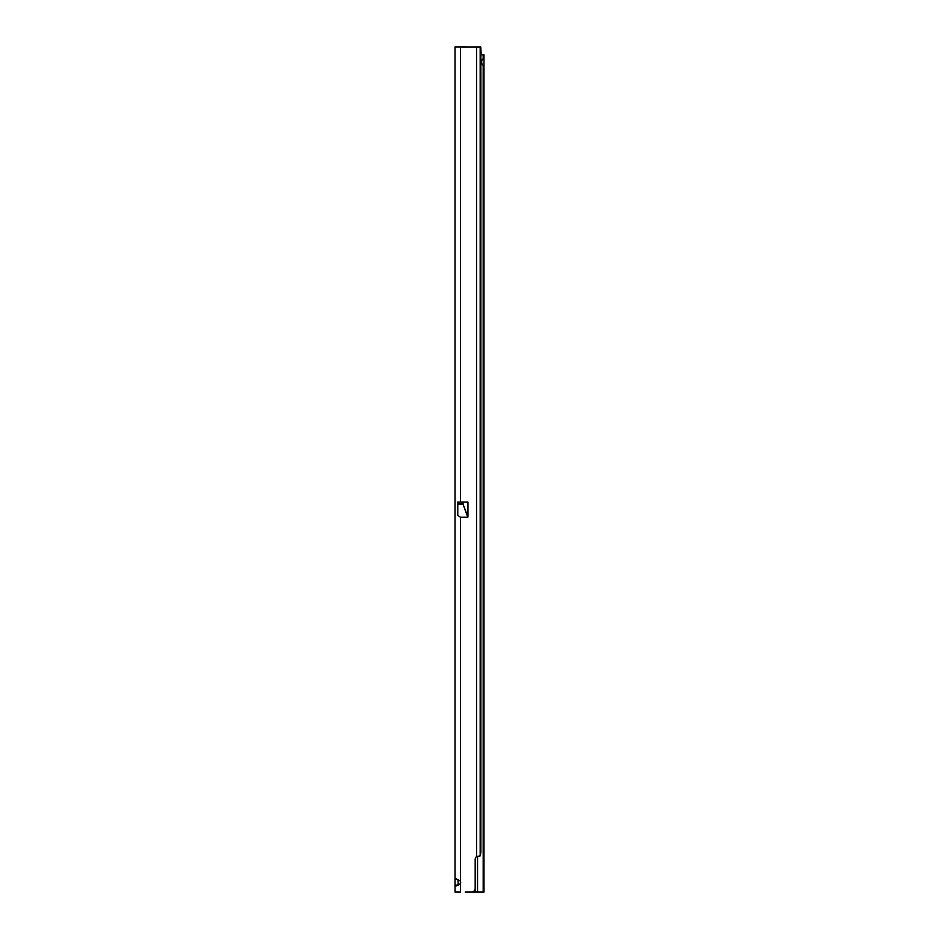 <?xml version="1.0" encoding="UTF-8"?>
<svg xmlns="http://www.w3.org/2000/svg" width="939" height="939" viewBox="0 0 939 939"><rect width="100%" height="100%" fill="white"/><g stroke="black" fill="none" stroke-linecap="round" stroke-linejoin="round"><path stroke-width="1.41" d="M458.079 885.583L458.032 879.69L455.016 879.127L456.096 878.763L460.45 881.087A3.627 3.627 0 0 1 460.45 883.693L456.108 886.017L455.016 885.09L455.016 46.95L480.768 46.985L481.214 54.802M460.45 502.095L467.951 502.095L467.951 516.896L462.974 504.043L467.775 517.248L460.45 517.248L457.774 515.311L457.774 502.095L460.45 502.095L460.45 46.95M465.228 892.05L471.554 892.05A3.627 3.627 0 0 0 475.181 888.423L475.181 859.455A3.627 3.627 0 0 1 476.578 856.591L480.357 855.828L480.862 852.213L480.862 50.577L480.169 46.95L480.169 855.828M455.016 792.633L455.016 791.342M455.016 762.879L455.016 762.022M455.016 743.348L455.016 742.679M460.45 517.248L460.45 892.05L455.016 892.05L455.016 885.09L458.032 885.09M477.552 856.298L477.552 892.05L483.186 892.05L483.186 65.272L483.984 65.214L483.186 65.272A3.322 1.948 -90 0 1 481.684 62.044A3.322 1.948 -90 0 1 483.186 58.817L483.984 58.875L483.186 58.817L483.186 54.802L480.862 54.802M477.552 892.05L468.209 892.05M483.057 58.875L483.984 58.875L483.984 65.214L483.057 65.214M483.186 54.802L483.984 54.802L483.984 58.875M483.984 887.226L483.984 892.05L483.186 892.05M483.984 65.214L483.984 892.05M476.578 856.591L476.578 46.95M462.974 502.095L462.974 503.914L457.774 503.914M463.22 502.095L462.974 504.043L457.774 504.043M475.111 892.05L475.111 889.127"/></g></svg>
